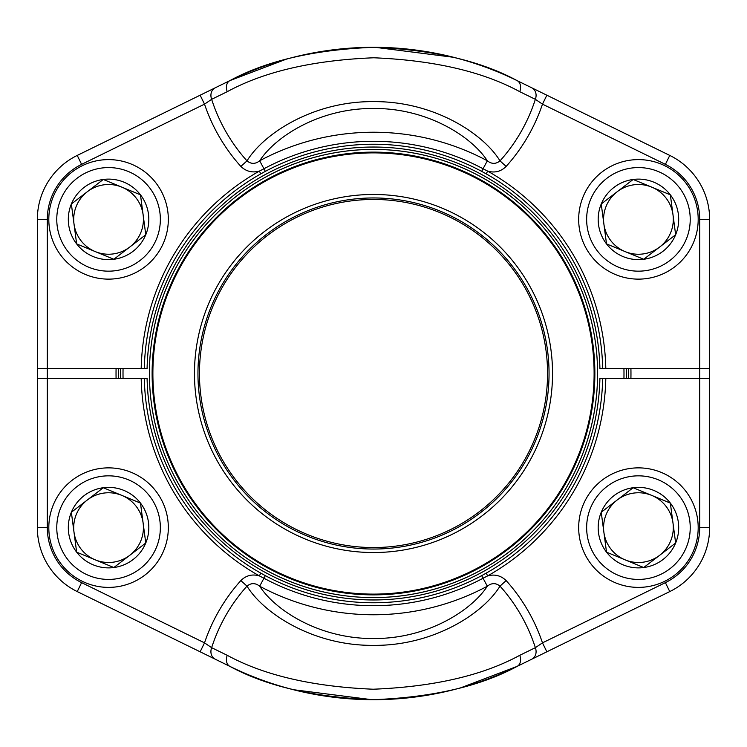 <?xml version="1.0" encoding="UTF-8"?>
<svg xmlns="http://www.w3.org/2000/svg" width="747" height="747" viewBox="0 0 747 747"><rect width="100%" height="100%" fill="white"/><g stroke="black" fill="none" stroke-linecap="round" stroke-linejoin="round"><path stroke-width="1.12" d="M240.842 166.413L246.996 160.885A170.008 170.008 0 0 1 211.644 99.323L204.519 104.141L81.61 164.359A61.254 61.254 0 0 0 47.313 219.366L47.313 368.523L141.192 368.523A232.364 232.364 0 0 1 259.321 171.128L263.943 168.766L259.667 160.782C255.409 164.181 251.188 164.209 246.996 160.885C263.971 133.199 313.899 101.022 373.659 101.629C433.54 101.153 483.253 133.452 500.004 160.885A170.008 170.008 0 0 0 535.356 99.323L519.753 91.685C482.842 71.619 434.184 60.311 373.771 57.78C313.142 60.218 264.298 71.516 227.247 91.685L211.644 99.323A9.963 8.245 -116.1 0 1 215.136 87.847L200.14 95.205L204.519 104.141A178.281 178.281 0 0 0 240.842 166.413C246.052 171.427 252.215 172.996 259.321 171.128L260.843 173.836A229.254 229.254 0 0 0 144.302 368.523L141.192 368.523M481.675 171.362L487.333 160.782C491.601 164.181 495.831 164.209 500.004 160.885L506.158 166.413C500.957 171.558 494.803 173.127 487.679 171.128L486.157 173.836L481.675 171.362A229.264 229.264 0 0 0 265.325 171.362L263.943 168.766A232.205 232.205 0 0 1 483.057 168.766L487.679 171.128A232.364 232.364 0 0 1 605.808 368.523L599.906 368.523A226.462 226.462 0 0 0 373.5 147.038A226.462 226.462 0 0 0 147.094 368.523L144.302 368.523M546.86 95.205L669.77 155.423A71.217 71.217 0 0 1 709.65 219.366L709.65 368.523L699.687 368.523L699.687 219.366A61.254 61.254 0 0 0 665.39 164.359L542.481 104.141L546.86 95.205L517.017 80.573A326.187 326.187 0 0 0 229.983 80.573C266.763 60.684 314.692 49.591 373.761 47.313C432.616 49.685 480.368 60.778 517.017 80.573A326.187 326.187 0 0 0 229.983 80.573A326.187 326.187 0 0 1 517.017 80.573A9.963 7.395 -63.9 0 1 519.753 91.685M141.192 378.477L144.302 378.477A229.254 229.254 0 0 0 260.843 573.164L259.321 575.872C252.197 573.873 246.043 575.442 240.842 580.587A178.281 178.281 0 0 0 204.519 642.859L200.14 651.795L77.23 591.577A71.217 71.217 0 0 1 37.35 527.634L37.35 378.477L47.313 378.477L47.313 527.634A61.254 61.254 0 0 0 81.61 582.641L204.519 642.859L211.644 647.677L227.247 655.315C264.158 675.381 312.816 686.689 373.229 689.22C433.858 686.782 482.702 675.484 519.753 655.315L535.356 647.677L542.481 642.859L665.39 582.641A61.254 61.254 0 0 0 699.687 527.634L699.687 378.477L709.65 378.477L709.65 527.634A71.217 71.217 0 0 1 669.77 591.577L546.86 651.795L542.481 642.859A178.281 178.281 0 0 0 506.158 580.587C500.948 575.573 494.785 574.004 487.679 575.872L483.057 578.234A232.205 232.205 0 0 1 263.943 578.234L259.321 575.872A232.364 232.364 0 0 1 141.192 378.477L47.313 378.477L47.313 368.523L37.35 368.523L37.35 219.366A71.217 71.217 0 0 1 77.23 155.423L200.14 95.205M215.136 87.847L229.983 80.573A326.187 326.187 0 0 1 517.017 80.573M605.808 368.523L699.687 368.523L699.687 527.634L709.65 527.634A71.217 71.217 0 0 1 669.77 591.577L665.39 582.641M487.333 160.782C471.469 136.402 427.172 108.1 373.668 108.474C320.23 107.998 275.83 136.085 259.667 160.782A241.253 241.253 0 0 1 487.333 160.782M506.158 166.413A178.281 178.281 0 0 0 542.481 104.141L535.356 99.323A9.963 8.245 -63.9 0 0 531.864 87.847M227.247 91.685A9.963 7.395 -116.1 0 1 229.983 80.573L286.138 59.228M265.325 171.362L260.843 173.836M542.481 104.141L665.39 164.359L669.77 155.423A71.217 71.217 0 0 1 709.65 219.366L699.687 219.366L699.687 378.477L605.808 378.477A232.364 232.364 0 0 1 487.679 575.872L486.157 573.164A229.254 229.254 0 0 0 602.698 378.477L605.808 378.477M144.302 378.477L147.094 378.477A226.462 226.462 0 0 0 373.5 599.962A226.462 226.462 0 0 0 599.906 378.477L602.698 378.477M260.843 573.164L265.325 575.638L259.667 586.218C275.531 610.598 319.828 638.9 373.332 638.526C426.77 639.002 471.17 610.915 487.333 586.218C491.591 582.819 495.812 582.791 500.004 586.115A170.008 170.008 0 0 1 535.356 647.677A9.963 8.245 63.9 0 1 531.864 659.153L546.86 651.795M531.864 659.153L517.017 666.427C480.237 686.316 432.308 697.409 373.239 699.687C314.384 697.315 266.632 686.222 229.983 666.427L200.14 651.795M506.158 580.587L500.004 586.115C483.029 613.801 433.101 645.978 373.341 645.371C313.46 645.847 263.747 613.548 246.996 586.115A170.008 170.008 0 0 0 211.644 647.677A9.963 8.245 116.1 0 0 215.136 659.153M240.842 580.587L246.996 586.115C251.169 582.791 255.399 582.819 259.667 586.218A241.253 241.253 0 0 0 487.333 586.218L481.675 575.638L486.157 573.164M227.247 655.315A9.963 7.395 116.1 0 0 229.983 666.427A326.187 326.187 0 0 0 517.017 666.427A326.187 326.187 0 0 1 229.983 666.427A326.187 326.187 0 0 0 517.017 666.427A326.187 326.187 0 0 1 229.983 666.427M519.753 655.315A9.963 7.395 63.9 0 1 517.017 666.427L460.862 687.772M626.434 368.523A252.981 252.981 0 0 1 626.434 378.477M120.566 378.477A252.981 252.981 0 0 1 120.566 368.523M123.059 368.523A250.497 250.497 0 0 0 123.059 378.477M623.941 378.477A250.497 250.497 0 0 0 623.941 368.523M208.124 442.075A179.028 179.028 0 0 1 396.797 195.994A179.028 179.028 0 0 1 515.579 482.431A179.028 179.028 0 0 1 208.124 442.075M211.345 440.739A175.545 175.545 0 0 1 396.349 199.449A175.545 175.545 0 0 1 512.816 480.312A175.545 175.545 0 0 1 211.345 440.739M212.727 440.17A174.051 174.051 0 0 1 396.153 200.934A174.051 174.051 0 0 1 511.63 479.397A174.051 174.051 0 0 1 212.727 440.17M169.018 458.294A221.364 221.364 0 0 1 288.706 169.018A221.364 221.364 0 0 1 577.982 288.706A221.364 221.364 0 0 1 458.294 577.982A221.364 221.364 0 0 1 169.018 458.294A221.373 221.373 0 0 1 402.306 154.013A221.373 221.373 0 0 1 549.176 508.193A221.373 221.373 0 0 1 169.009 458.294A221.364 221.364 0 0 1 288.706 169.018A221.364 221.364 0 0 1 577.982 288.706A221.364 221.364 0 0 1 458.294 577.982A221.364 221.364 0 0 1 169.018 458.294M166.497 459.34A224.1 224.1 0 0 1 287.66 166.497A224.1 224.1 0 0 1 580.503 287.66A224.1 224.1 0 0 1 459.34 580.503A224.1 224.1 0 0 1 166.497 459.34A224.1 224.1 0 0 1 287.66 166.497A224.1 224.1 0 0 1 580.503 287.66A224.1 224.1 0 0 1 459.34 580.503A224.1 224.1 0 0 1 166.497 459.34A224.091 224.091 0 0 0 459.34 580.494A224.091 224.091 0 0 0 580.494 287.66A224.091 224.091 0 0 0 287.66 166.506A224.091 224.091 0 0 0 166.506 459.34M606.527 552.164A40.254 40.254 0 0 1 633.148 487.726A40.254 40.254 0 0 1 675.643 543.004A40.254 40.254 0 0 1 606.527 552.164L601.232 512.265L633.148 487.726L670.348 503.095L675.643 543.004L643.727 567.533L606.527 552.164L601.232 512.265L633.148 487.726L670.348 503.095L675.643 543.004L643.727 567.533L606.527 552.164M617.19 499.995A34.857 34.857 0 0 1 670.657 540.94A34.857 34.857 0 0 1 603.875 532.209A34.857 34.857 0 0 1 617.19 499.995M583.202 504.813A59.76 59.76 0 0 1 685.811 491.209A59.76 59.76 0 0 1 646.286 586.871A59.76 59.76 0 0 1 583.202 504.813A59.76 59.76 0 0 1 685.811 491.209A59.76 59.76 0 0 1 646.286 586.871A59.76 59.76 0 0 1 583.202 504.813M76.652 243.905A40.254 40.254 0 0 1 103.273 179.467A40.254 40.254 0 0 1 145.768 234.735A40.254 40.254 0 0 1 76.652 243.905L71.357 203.996L103.273 179.467L140.473 194.836L145.768 234.735L113.852 259.274L76.652 243.905L71.357 203.996L103.273 179.467L140.473 194.836L143.125 214.791L145.768 234.735L113.852 259.274L76.652 243.905M87.315 191.736A34.857 34.857 0 0 1 140.781 232.681A34.857 34.857 0 0 1 74.009 223.951A34.857 34.857 0 0 1 87.315 191.736M53.336 196.545A59.76 59.76 0 0 1 155.946 182.95A59.76 59.76 0 0 1 116.42 278.612A59.76 59.76 0 0 1 53.336 196.545A59.76 59.76 0 0 1 155.946 182.95A59.76 59.76 0 0 1 116.42 278.612A59.76 59.76 0 0 1 53.336 196.545M76.652 552.164A40.254 40.254 0 0 1 103.273 487.726A40.254 40.254 0 0 1 145.768 543.004A40.254 40.254 0 0 1 76.652 552.164L71.357 512.265L103.273 487.726L140.473 503.095L145.768 543.004L113.852 567.533L76.652 552.164L71.357 512.265L103.273 487.726L140.473 503.095L145.768 543.004L113.852 567.533L76.652 552.164M87.315 499.995A34.857 34.857 0 0 1 140.781 540.94A34.857 34.857 0 0 1 74.009 532.209A34.857 34.857 0 0 1 87.315 499.995M53.336 504.813A59.76 59.76 0 0 1 155.946 491.209A59.76 59.76 0 0 1 116.42 586.871A59.76 59.76 0 0 1 53.336 504.813A59.76 59.76 0 0 1 155.946 491.209A59.76 59.76 0 0 1 116.42 586.871A59.76 59.76 0 0 1 53.336 504.813M606.527 243.905A40.254 40.254 0 0 1 633.148 179.467A40.254 40.254 0 0 1 675.643 234.735A40.254 40.254 0 0 1 606.527 243.905L601.232 203.996L633.148 179.467L670.348 194.836L675.643 234.735L643.727 259.274L606.527 243.905L601.232 203.996L633.148 179.467L670.348 194.836L675.643 234.735L643.727 259.274L606.527 243.905M617.19 191.736A34.857 34.857 0 0 1 670.657 232.681A34.857 34.857 0 0 1 603.875 223.951A34.857 34.857 0 0 1 617.19 191.736M583.202 196.545A59.76 59.76 0 0 1 685.811 182.95A59.76 59.76 0 0 1 646.286 278.612A59.76 59.76 0 0 1 583.202 196.545A59.76 59.76 0 0 1 685.811 182.95A59.76 59.76 0 0 1 646.286 278.612A59.76 59.76 0 0 1 583.202 196.545M37.35 378.477L37.35 368.523M709.65 368.523L709.65 378.477M630.916 368.523A257.463 257.463 0 0 1 630.916 378.477M116.084 378.477A257.463 257.463 0 0 1 116.084 368.523M460.862 59.228L455.194 57.706M453.681 57.314L375.181 47.313M286.138 687.772L291.806 689.294M293.319 689.686L371.819 699.687M628.423 378.477A254.979 254.979 0 0 0 628.479 373.5A254.979 254.979 0 0 0 628.423 368.523M118.577 368.523A254.979 254.979 0 0 0 118.577 378.477M81.61 582.641L204.519 642.859L81.61 582.641L77.23 591.577A71.217 71.217 0 0 1 37.35 527.634A71.217 71.217 0 0 0 77.23 591.577A71.217 71.217 0 0 1 37.35 527.634A71.217 71.217 0 0 0 77.23 591.577A71.217 71.217 0 0 1 37.35 527.634L47.313 527.634M47.313 219.366L37.35 219.366A71.217 71.217 0 0 1 77.23 155.423A71.217 71.217 0 0 0 37.35 219.366A71.217 71.217 0 0 1 77.23 155.423A71.217 71.217 0 0 0 37.35 219.366A71.217 71.217 0 0 1 77.23 155.423L81.61 164.359M602.698 368.523A229.254 229.254 0 0 0 486.157 173.836M265.325 575.638A229.264 229.264 0 0 0 481.675 575.638M577.291 288.996A220.617 220.617 0 0 0 288.996 169.709A220.617 220.617 0 0 0 169.709 458.004A220.617 220.617 0 0 0 458.004 577.291A220.617 220.617 0 0 0 577.291 288.996M590.569 507.857A51.795 51.795 0 0 0 645.24 578.972A51.795 51.795 0 0 0 679.499 496.064A51.795 51.795 0 0 0 590.569 507.857M60.694 199.589A51.795 51.795 0 0 0 115.374 270.713A51.795 51.795 0 0 0 149.624 187.805A51.795 51.795 0 0 0 60.694 199.589M60.694 507.857A51.795 51.795 0 0 0 115.374 578.972A51.795 51.795 0 0 0 149.624 496.064A51.795 51.795 0 0 0 60.694 507.857M590.569 199.589A51.795 51.795 0 0 0 645.24 270.713A51.795 51.795 0 0 0 679.499 187.805A51.795 51.795 0 0 0 590.569 199.589"/></g></svg>
